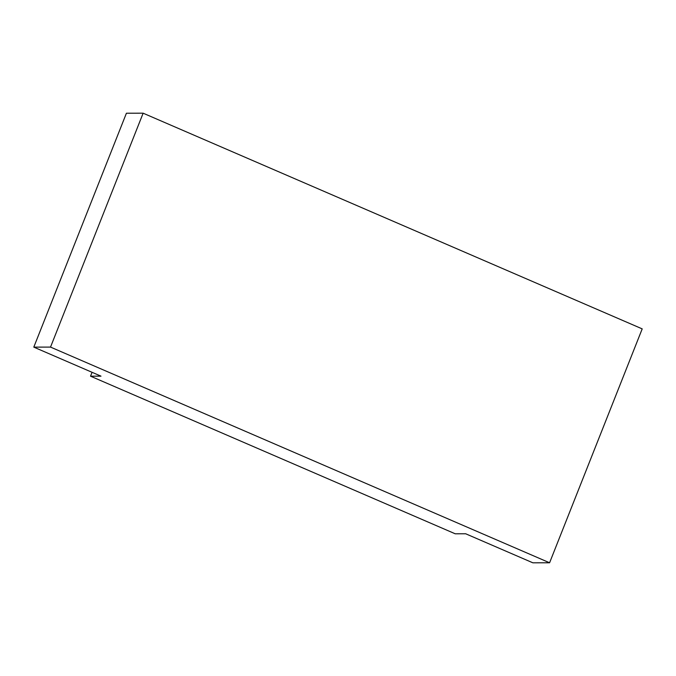<?xml version="1.0" encoding="UTF-8"?>
<svg xmlns="http://www.w3.org/2000/svg" width="676" height="676" viewBox="0 0 676 676"><rect width="100%" height="100%" fill="white"/><g stroke="black" fill="none" stroke-linecap="round" stroke-linejoin="round"><path stroke-width="1.01" d="M90.533 376.186L455.235 533.803L465.688 533.778L532.865 562.812L549.588 562.778L50.523 347.092L33.8 347.126L100.986 376.16L90.533 376.186L92.063 372.307M549.588 562.778L642.2 328.874L143.135 113.188L126.412 113.222L33.8 347.126M143.135 113.188L50.523 347.092"/></g></svg>
